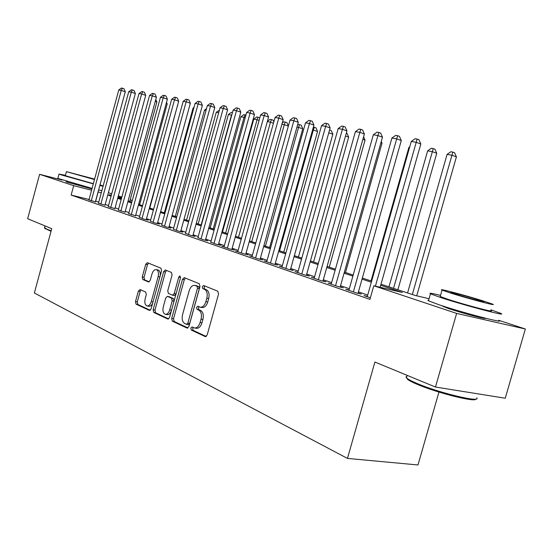 <?xml version="1.0" encoding="UTF-8"?>
<svg xmlns="http://www.w3.org/2000/svg" width="553" height="553" viewBox="0 0 553 553"><rect width="100%" height="100%" fill="white"/><g stroke="black" fill="none" stroke-linecap="round" stroke-linejoin="round"><path stroke-width="0.83" d="M190.833 328.081L191.303 330.058L205.225 336.59L207.188 334.945L218.539 294.065L217.813 291.237L203.642 285.493L202.294 286.682L202.778 288.618L204.582 289.357C207.016 290.837 207.762 293.816 206.815 298.281L205.882 301.655C204.562 305.595 202.64 307.427 200.124 307.164L197.808 306.203L196.557 307.399L197.034 309.355L198.824 310.143C201.244 311.685 201.976 314.692 201.029 319.164L200.096 322.53C198.804 326.401 196.923 328.206 194.442 327.943L192.057 326.906L190.833 328.081M193.246 327.445L192.693 328.406L193.163 330.376L206.2 336.487M204.831 285.977L204.14 287.062L204.624 288.998L206.428 289.737L204.582 289.357M199.032 306.728L198.409 307.751L198.886 309.701L200.677 310.489L198.824 310.143M91.922 188.946L67.701 182.324L66.028 181.681L67.888 181.93M485.251 318.182C488.112 319.945 462.315 313.192 448.331 308.491L440.928 305.394M140.047 289.544L138.361 291.113L135.499 301.544L136.045 304.129L149.517 310.433L151.121 308.823L161.58 270.797L160.985 268.205L147.319 262.675L145.709 264.32L142.245 276.949L142.798 279.5L148.619 281.995L150.222 280.357L151.964 274.032C152.987 270.908 154.446 269.435 156.333 269.615C158.317 270.555 158.918 272.892 158.151 276.618L151.287 301.592C150.278 304.662 148.854 306.099 147.015 305.927C145.004 304.959 144.381 302.581 145.162 298.8L146.289 294.68L145.729 292.081L140.047 289.544M498.633 320.263L525.35 329L505.248 398.222L435.46 387.038L374.899 362.042L347.457 458.416L34.362 292.993L51.74 228.672L27.65 218.725L39.602 174.313L62.095 180.05M435.46 387.038L456.626 313.413L373.787 285.783L402.328 292.461L380.692 285.307M89.068 199.481L71.143 195.057L369.929 299.38L373.787 285.783M71.143 195.057L73.687 185.677L39.602 174.313M171.686 318.404L172.308 321.148L187.045 328.06L188.932 326.443L199.992 286.489L199.308 283.737L184.211 277.627L182.469 279.334L171.686 318.404L173.524 318.735L174.154 321.473L187.979 327.95M167.746 319.005L153.734 312.424L153.146 309.77L163.64 271.641L165.312 269.968L171.444 272.449L172.059 275.083L167.746 290.726L168.361 293.394L172.529 295.198L174.223 293.525L178.757 277.094L179.967 275.906L180.478 277.8L169.55 317.408L168.14 319.074M367.351 296.318L363.978 295.565L370.379 297.791M348.971 289.959L345.722 289.226L356.588 293L361.309 294.065L358.116 292.952M331.288 283.834L328.164 283.129L338.623 286.758L343.316 287.823L340.24 286.758M314.263 277.945L311.256 277.253L321.328 280.751L326 281.816L323.035 280.793M297.86 272.263L294.963 271.592L304.668 274.965L309.314 276.03L306.459 275.041M282.044 266.788L279.251 266.138L288.611 269.387L293.228 270.458L290.477 269.498M266.788 261.5L264.092 260.871L273.127 264.009L277.717 265.074L275.055 264.154M252.057 256.398L249.458 255.79L258.175 258.818L262.737 259.882L260.173 258.998M237.831 251.47L235.322 250.875L243.742 253.806L248.276 254.871L245.795 254.007M224.076 246.707L221.649 246.133L229.799 248.961L234.299 250.025L231.901 249.189M210.783 242.096L216.313 244.274L220.778 245.338L218.463 244.53M197.912 237.638L203.269 239.746L207.707 240.804L205.46 240.023M185.455 233.325L190.64 235.357L195.043 236.414L192.873 235.661M173.386 229.142L178.412 231.113L182.787 232.163L180.679 231.431M161.69 225.085L166.564 227L170.905 228.043L168.865 227.338M150.354 221.159L155.075 223.004L159.388 224.048L157.405 223.364M139.356 217.343L143.939 219.14L148.218 220.177L146.296 219.513M128.683 213.645L135.513 215.774M118.321 210.05L125.04 212.138M108.25 206.559L114.872 208.612M98.469 203.172L104.987 205.191M367.697 295.088L358.42 291.88M349.316 288.735L340.537 285.701M331.627 282.624L323.325 279.756M314.602 276.742L306.742 274.025M298.191 271.074L290.754 268.502M282.376 265.606L275.332 263.173M267.113 260.339L260.442 258.03M252.375 255.244L246.057 253.067M238.149 250.329L232.156 248.262M224.394 245.58L218.712 243.617M211.087 240.984L205.709 239.124M198.216 236.532L193.115 234.776M185.753 232.232L180.921 230.56M173.683 228.057L169.1 226.474M161.988 224.02L157.64 222.513M150.644 220.101L146.524 218.677M139.639 216.299L135.734 214.951M128.967 212.608L125.261 211.329M118.598 209.027L115.086 207.817M108.526 205.55L105.201 204.403M98.738 202.17L95.586 201.092M88.957 199.875L95.379 201.859M347.457 458.416L417.985 464.962L438.951 392.07M525.35 329L456.626 313.413M108.388 192.679L111.734 193.771M118.328 195.928L121.854 197.075M130.197 199.806L132.278 200.483M381.003 284.207L415.199 295.468L429.073 298.717M111.34 195.216L109.376 194.718L111.298 195.354M117.893 197.525L121.418 198.686M128.109 200.891L131.828 202.115M138.63 204.361L142.556 205.654M149.469 207.928L153.603 209.29M160.633 211.605L165.001 213.043M172.142 215.4L176.753 216.914M184.018 219.313L188.877 220.91M196.267 223.343L201.396 225.036M208.916 227.511L214.322 229.295M221.981 231.818L227.684 233.698M235.488 236.269L241.502 238.246M249.451 240.866L255.804 242.961M263.899 245.629L270.604 247.834M278.857 250.55L285.936 252.887M294.355 255.659L301.827 258.12M310.413 260.947L318.307 263.553M327.079 266.435L335.415 269.187M344.367 272.138L353.187 275.041M362.333 278.055L371.657 281.124M132.264 200.518L130.149 199.986M121.646 197.829L118.059 196.916M101.261 192.9L98.095 191.863M91.584 190.211L73.687 185.677M371.353 282.217L362.028 279.134M352.883 276.106L344.07 273.196M335.125 270.237L326.782 267.479M318.016 264.583L310.129 261.97M301.544 259.129L294.072 256.661M285.652 253.875L278.581 251.539M270.327 248.809L263.629 246.597M255.534 243.914L249.189 241.82M241.239 239.193L235.225 237.202M227.428 234.624L221.725 232.737M214.073 230.207L208.668 228.417M201.147 225.928L196.025 224.235M188.628 221.794L183.776 220.191M176.511 217.785L171.907 216.264M164.766 213.9L160.398 212.456M153.375 210.133L149.234 208.764M142.328 206.483L138.402 205.184M131.607 202.937L127.888 201.707M121.197 199.495L117.671 198.327M111.084 196.149L107.745 195.043M95.697 201.119L98.199 191.891M194.808 328.005L196.308 328.268C198.783 328.537 200.67 326.733 201.963 322.862L200.096 322.53M200.677 310.489C203.103 312.037 203.836 315.037 202.889 319.503L201.963 322.862M200.421 307.219L201.976 307.516C204.499 307.779 206.421 305.947 207.741 302.014L205.882 301.655M206.428 289.737C208.868 291.21 209.622 294.182 208.675 298.648L207.741 302.014M185.4 278.104L184.294 279.707L173.524 318.735M186.506 324.314L187.82 323.18L197.504 288.189L197.027 286.267L194.808 285.383C192.32 285.134 190.432 286.959 189.133 290.864L182.58 314.574C181.647 318.936 182.338 321.894 184.667 323.457L186.506 324.314M188.359 324.639L189.679 323.505L187.82 323.18M196.419 285.714L198.873 286.641L199.35 288.562L189.679 323.505M168.63 318.887L155.545 312.756L153.734 312.424M166.501 270.445L165.444 272.021L154.964 310.095L155.545 312.756M174.236 295.509L175.978 294.113M163.28 306.943C162.485 310.827 163.149 313.274 165.271 314.284C167.2 314.477 168.679 313.012 169.716 309.88L172.197 300.867L171.582 298.171L167.407 296.353L165.741 298.012L163.28 306.943M165.527 314.332L167.103 314.616C168.921 314.83 170.365 313.489 171.43 310.599M174.084 300.977L173.407 298.523L171.582 298.171M169.024 296.685L173.407 298.523M147.236 305.961L148.819 306.258C150.333 306.48 151.626 305.429 152.69 303.099M160.211 275.76C160.529 272.601 159.831 270.68 158.13 269.988L157.978 269.961M148.515 263.152L147.492 264.7L144.036 277.309L144.589 279.859L149.262 281.871M141.063 290L140.151 291.459L137.296 301.876L137.835 304.461L150.236 310.268M416.713 295.82L456.405 156.852L452.071 155.289L447.094 154.377L407.568 292.959M412.331 294.528L452.838 152.103L454.573 152.732L456.405 156.852M447.094 154.377L450.847 151.743L452.838 152.103M380.132 287.27L420.833 143.98L416.229 142.315L375.404 286.164M411.273 141.444L415.13 138.72L417.114 139.066L416.229 142.315L411.273 141.444L367.24 296.698M417.114 139.066L418.953 139.736L420.833 143.98M475.794 399.052C475.953 402.598 437.382 392.989 417.577 384.487C412.738 382.455 409.462 380.789 407.734 379.476L406.566 377.927M406.897 376.206L405.964 377.035L407.153 378.425C408.916 379.759 412.275 381.466 417.232 383.54C439.11 392.934 481.317 402.999 476.804 397.856M440.541 295.371C431.893 293.27 428.54 292.751 430.469 293.83L441.778 297.894C465.543 305.671 509.237 317.09 500.638 313.323L490.933 309.804M428.658 300.168L427.863 300.279L428.478 300.804L439.739 305.007C463.449 312.963 507.156 324.272 498.619 320.298M490.718 310.551C496.753 313.219 465.598 305.076 448.483 299.484L440.209 296.519L440.326 296.125M450.349 292.972C467.506 298.447 498.647 306.666 492.571 304.136L483.599 301.06C466.421 295.62 436.732 287.781 442.047 290.097L450.349 292.972M477.827 299.657C466.753 296.145 447.467 291.051 450.978 292.572L456.405 294.445C467.465 297.97 487.359 303.217 483.529 301.613L477.827 299.657M51.035 231.285L44.855 228.417M44.558 227.615L47.005 229.253L51.166 230.801M65.427 175.336L59.012 174.05L61.646 175.011L93.298 183.886M99.823 185.504L103.079 186.202M103.155 185.926L99.996 184.868M57.837 178.412L92.075 188.4M98.607 189.983L101.87 190.654M93.353 183.679L65.33 175.688M94.598 179.096L66.422 171.651L94.473 179.559M91.577 178.391L72.167 173.213L91.577 178.391M397.877 289.765L436.752 153.257L432.432 151.702L427.635 150.831L388.966 286.827M393.549 288.334L433.234 148.591L434.962 149.213L436.752 153.257M427.635 150.831L431.312 148.245L433.234 148.591M409.552 147.533L408.902 147.416L371.042 280.924M408.902 147.416L409.752 146.815M345.501 272.505L382.019 143.227L380.886 142.833M381.259 141.513L382.019 143.227M358.012 293.318L401.284 140.524L396.695 138.879L353.395 291.887M391.932 138.036L395.699 135.367L397.607 135.699L396.695 138.879L391.932 138.036L348.867 290.318M397.607 135.699L399.439 136.363L401.284 140.524M340.143 287.104L382.476 137.199L377.913 135.568L335.547 285.694M373.33 134.766L377.015 132.146L378.853 132.464L377.913 135.568L373.33 134.766L331.192 284.18M378.853 132.464L380.678 133.121L382.476 137.199M322.945 281.118L364.379 133.999L359.83 132.388L318.369 279.721M355.42 131.614L359.028 129.043L360.798 129.347L359.83 132.388L355.42 131.614L314.173 278.263M360.798 129.347L362.616 129.996L364.379 133.999M306.369 275.359L346.945 130.916L342.418 129.326L301.814 273.977M338.166 128.579L341.706 126.056L343.406 126.347L342.418 129.326L338.166 128.579L297.77 272.567M343.406 126.347L345.217 126.99L346.945 130.916M329.263 267.161L365.056 140.123L362.872 139.363M363.591 136.805L365.056 140.123M290.394 269.802L330.141 127.943L325.641 126.374L285.86 268.433M321.535 125.649L325.005 123.174L326.643 123.457L325.641 126.374L321.535 125.649L281.961 267.078M326.643 123.457L328.447 124.086L330.141 127.943M313.579 261.991L348.673 137.123L345.507 136.024M346.309 133.176L347.049 133.432L348.673 137.123M274.979 264.438L313.931 125.075L309.452 123.526L270.472 263.09M305.498 122.828L308.899 120.395L310.482 120.665L309.452 123.526L305.498 122.828L266.705 261.783M310.482 120.665L312.272 121.287L313.931 125.075M298.426 257L332.851 134.227L328.772 132.824M329.56 130.01L331.261 130.598L332.851 134.227M260.097 259.267L298.288 122.31L293.837 120.775L255.617 257.926M290.014 120.105L293.346 117.706L294.88 117.976L293.837 120.775L290.014 120.105L251.981 256.668M294.88 117.976L296.657 118.591L298.288 122.31M283.779 252.175L317.56 131.427L312.597 129.844M279.583 250.792L313.357 129.983L314.318 127.28L315.991 127.861L317.56 131.427M313.364 127.114L314.318 127.28M245.726 254.269L283.177 119.642L278.753 118.121L241.267 252.942M275.062 117.471L278.332 115.121L279.811 115.377L278.753 118.121L275.062 117.471L237.755 251.726M279.811 115.377L281.581 115.985L283.177 119.642M269.608 247.509L302.768 128.718L296.982 126.996M265.44 246.133L298.585 127.294L299.56 124.639L301.233 125.213L302.768 128.718M297.611 124.736L299.56 124.639M231.831 249.438L268.578 117.056L264.182 115.556L227.407 248.131M260.615 114.934L263.822 112.612L265.253 112.86L264.182 115.556L260.615 114.934L224.013 246.949M265.253 112.86L267.009 113.462L268.578 117.056M251.746 241.626L284.297 124.688L281.899 124.245M288.355 126.063L284.297 124.688L285.279 122.082L286.945 122.648L288.389 125.953M282.244 123.001L283.876 121.826L285.279 122.082M218.394 244.772L254.463 114.561L250.094 113.082L213.997 243.472M246.645 112.473L249.797 110.192L251.18 110.434L250.094 113.082L246.645 112.473L210.714 242.332M251.18 110.434L252.921 111.029L254.463 114.561M238.495 237.258L270.458 122.165L267.327 121.591M273.479 123.181L270.458 122.165L271.454 119.6L273.106 120.16L273.846 121.854M267.403 121.301L270.099 119.358L271.454 119.6M205.398 240.251L240.811 112.148L236.47 110.683L201.029 238.965M233.131 110.095L236.221 107.849L237.562 108.084L236.47 110.683L233.131 110.095L197.85 237.866M237.562 108.084L239.297 108.671L240.811 112.148M225.652 233.027L257.055 119.718L253.772 119.116L222.5 231.99M259.101 120.402L257.055 119.718L258.064 117.201L259.786 117.934M253.772 119.116L256.751 116.966L258.064 117.201M192.81 235.875L227.594 109.812L223.281 108.36L188.469 234.603M220.046 107.794L223.087 105.582L224.38 105.81L223.281 108.36L220.046 107.794L185.393 233.539M224.38 105.81L226.101 106.39L227.594 109.812M180.624 231.645L214.792 107.552L210.506 106.114L176.31 230.38M207.375 105.561L210.361 103.39L211.612 103.605L210.506 106.114L207.375 105.561L173.331 229.35M211.612 103.605L213.327 104.185L214.792 107.552M168.81 227.539L202.384 105.353L198.133 103.936L164.524 226.288M195.098 103.404L198.029 101.261L199.246 101.469L198.133 103.936L195.098 103.404L161.635 225.285M199.246 101.469L200.946 102.042L202.384 105.353M213.202 228.928L244.067 117.347L240.887 116.766L210.147 227.919M245.193 117.727L244.067 117.347L245.09 114.879L245.905 115.155M240.887 116.766L243.811 114.651L245.09 114.879M201.133 224.947L231.479 115.052L228.389 114.485L198.174 223.972M231.735 115.142L232.301 113.102M228.389 114.485L231.265 112.397L232.433 112.612M218.691 112.722L216.264 112.28L186.548 220.142M216.264 112.28L219.361 110.268M157.356 223.557L190.363 103.231L186.14 101.828L153.105 222.32M183.195 101.31L186.078 99.201L187.26 99.402L186.14 101.828L183.195 101.31L150.298 221.345M187.26 99.402L188.946 99.969L190.363 103.231M206.041 110.413L204.492 110.13L175.266 216.43M204.492 110.13L206.525 108.651M146.241 219.7L178.702 101.164L174.506 99.782L142.024 218.476M171.651 99.277L174.492 97.197L175.633 97.397L174.506 99.782L171.651 99.277L139.308 217.529M175.633 97.397L177.313 97.957L178.702 101.164M193.785 108.174L193.066 108.049L164.31 212.815M193.066 108.049L194.013 107.358M135.457 215.953L167.386 99.167L163.218 97.791L131.268 214.737M160.453 97.307L163.239 95.261L164.352 95.448L163.218 97.791L160.453 97.307L128.635 213.824M164.352 95.448L166.018 96.001L167.386 99.167M124.992 212.317L156.402 97.224L152.262 95.869L120.831 211.115M149.573 95.392L152.324 93.374L153.402 93.561L152.262 95.869L149.573 95.392L118.273 210.223M153.402 93.561L155.054 94.107L156.402 97.224M149.787 208.032L177.458 105.72M177.561 105.326L177.776 105.823M114.824 208.785L145.729 95.337L141.623 93.996L110.697 207.589M139.01 93.533L141.72 91.542L142.764 91.722L141.623 93.996L139.01 93.533L108.208 206.725M142.764 91.722L144.402 92.261L145.729 95.337M139.632 204.686L167.193 103.888L166.183 103.556M166.522 102.333L167.193 103.888M104.946 205.35L135.367 93.505L131.289 92.178L100.846 204.168M128.752 91.729L131.414 89.766L132.43 89.939L131.289 92.178L128.752 91.729L98.427 203.331M132.43 89.939L134.061 90.478L135.367 93.505M129.748 201.43L156.893 102.001L155.241 101.462M155.794 99.45L156.893 102.001M95.337 202.011L125.289 91.722L121.245 90.409L91.273 200.843M118.777 89.973L121.397 88.038L122.386 88.21L121.245 90.409L118.777 89.973L88.915 200.027M122.386 88.21L124.003 88.736L125.289 91.722M193.163 330.376L191.303 330.058M204.624 288.998L202.778 288.618M198.886 309.701L197.034 309.355M202.889 319.503L201.029 319.164M208.675 298.648L206.815 298.281M205.695 336.666L205.225 336.59M184.294 279.707L182.469 279.334M187.481 328.136L187.045 328.06M174.154 321.473L172.308 321.148M199.35 288.562L197.504 288.189M198.873 286.641L197.027 286.267M197.006 285.88L195.161 285.5M154.964 310.095L153.146 309.77M165.444 272.021L163.64 271.641M176.048 293.878L174.223 293.525M180.548 277.468L178.757 277.094M171.541 310.212L169.716 309.88M174.022 301.212L172.197 300.867M169.356 296.747L167.531 296.394M153.015 301.917L151.287 301.592M159.879 276.977L158.151 276.618M144.589 279.859L142.798 279.5M144.036 277.309L142.245 276.949M147.492 264.7L145.709 264.32M149.752 310.454L149.386 310.392M137.835 304.461L136.045 304.129M137.296 301.876L135.499 301.544M140.151 291.459L138.361 291.113M188.462 324.673L186.686 324.362M196.647 285.763L194.808 285.383M174.361 295.551L172.612 295.212M169.232 296.705L167.407 296.353M158.13 269.988L156.333 269.615M444.004 306.39L443.845 306.929M407.146 375.349L406.441 377.803M440.209 296.519L442.047 290.097M430.469 293.83L428.478 300.804M407.734 379.476L407.153 378.425M67.915 181.806L67.77 182.345M45.021 225.901L44.489 227.864M65.316 175.75L66.422 171.651M59.012 174.05L57.809 178.508M45.014 228.686L44.62 228.016"/></g></svg>
